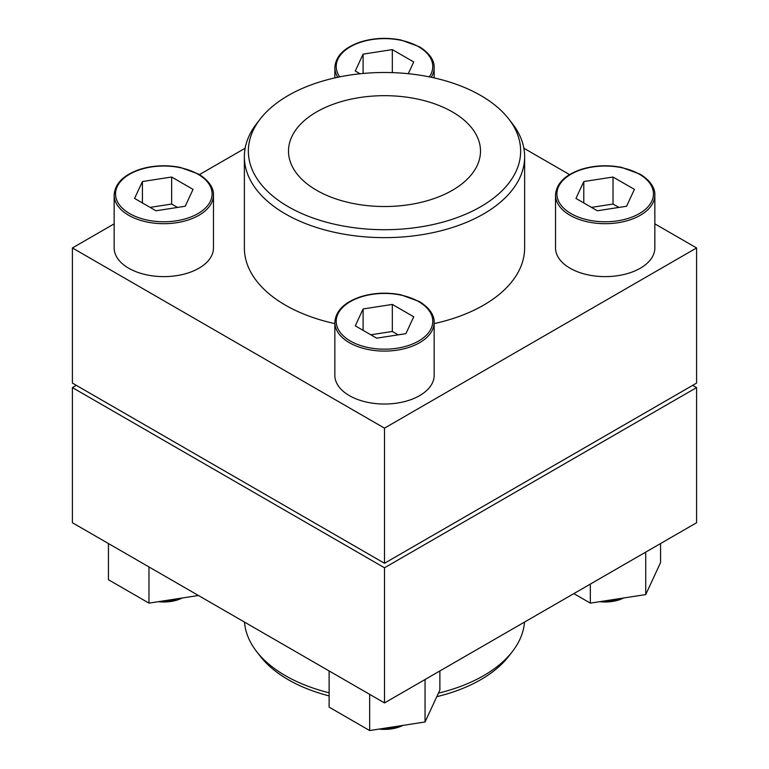 <?xml version="1.0" encoding="UTF-8"?>
<svg xmlns="http://www.w3.org/2000/svg" width="769" height="769" viewBox="0 0 769 769"><rect width="100%" height="100%" fill="white"/><g stroke="black" fill="none" stroke-linecap="round" stroke-linejoin="round"><path stroke-width="1.15" d="M434.158 322.432L434.158 375.359A49.658 28.664 180 0 1 384.5 404.033A49.658 28.664 180 0 1 334.842 375.359L334.842 322.432A49.658 28.664 180 0 0 384.5 351.097A49.658 28.664 180 0 0 434.158 322.432C434.447 317.828 432.082 309.321 419.326 301.535L400.966 294.825C387.192 292.153 373.849 292.758 360.949 296.651C344.358 302.246 335.649 310.83 334.842 322.432M508.79 119.012A136.151 78.611 180 0 1 384.5 229.71A136.151 78.611 180 0 1 260.21 119.012A136.151 78.611 180 0 1 480.779 95.519A136.151 78.611 180 0 1 508.79 119.012L512.423 123.703A140.131 80.908 180 0 1 524.631 156.732A140.131 80.908 180 0 1 384.5 237.64A140.131 80.908 180 0 1 244.369 156.732L244.369 247.954A140.131 80.908 0 0 0 285.414 305.158A140.131 80.908 0 0 0 334.842 323.605M434.158 323.605A140.131 80.908 0 0 0 524.631 247.954L524.631 156.732M114.158 223.846L72.411 247.954L384.5 428.141L696.589 247.954L654.842 223.846M569.541 174.601L523.852 148.225M245.148 148.225L199.459 174.601M654.842 195.018L654.842 247.954A49.658 28.664 180 0 1 605.184 276.619A49.658 28.664 180 0 1 555.526 247.954L555.526 195.018A49.658 28.664 180 0 0 605.184 223.692A49.658 28.664 180 0 0 654.842 195.018C655.13 190.424 652.766 181.907 640.01 174.121L621.65 167.411C607.875 164.739 594.533 165.345 581.633 169.247C565.042 174.832 556.333 183.426 555.526 195.018M213.474 195.018L213.474 247.954A49.658 28.664 180 0 1 163.816 276.619A49.658 28.664 180 0 1 114.158 247.954L114.158 195.018A49.658 28.664 180 0 0 163.816 223.692A49.658 28.664 180 0 0 213.474 195.018C213.763 190.424 211.398 181.907 198.642 174.121L180.282 167.411C166.508 164.739 153.166 165.345 140.266 169.247C123.674 174.832 114.975 183.426 114.158 195.018M244.369 156.732A140.131 80.908 180 0 1 256.577 123.703L260.21 119.012M452.383 111.909A96 55.426 180 0 1 480.5 151.099A96 55.426 180 0 1 384.5 206.525A96 55.426 180 0 1 288.5 151.099A96 55.426 180 0 1 347.761 99.893A96 55.426 180 0 1 452.383 111.909M696.589 247.954L696.589 383.097L384.5 563.283L72.411 383.097L72.411 247.954M384.5 428.141L384.5 563.283M363.103 308.955L355.268 325.825L376.666 338.177L405.897 333.659L413.732 316.79L392.334 304.428L363.103 308.955L363.103 330.353M583.786 181.542L575.952 198.421L597.35 210.773L626.581 206.246L634.415 189.376L613.018 177.024L583.786 181.542L583.786 202.939M408.281 73.699L413.732 61.962L392.334 49.61L363.103 54.128L355.268 71.008L360.055 73.776M142.419 181.542L134.585 198.421L155.982 210.773L185.214 206.246L193.048 189.376L171.65 177.024L142.419 181.542L142.419 202.939M76.304 385.346L72.411 387.595L72.411 522.737L384.5 702.924L696.589 522.737L696.589 387.595L692.696 385.346M72.411 387.595L384.5 567.782L696.589 387.595M384.5 702.924L384.5 567.782M524.496 622.102A140.131 80.908 180 0 1 512.423 651.497A140.131 80.908 180 0 1 438.426 693.138M329.122 692.782A140.131 80.908 180 0 1 256.577 651.497A140.131 80.908 180 0 1 244.504 622.102M512.423 651.497L508.79 656.188A136.151 78.611 180 0 1 436.792 696.676M329.122 695.907A136.151 78.611 180 0 1 260.21 656.188L256.577 651.497M329.122 670.952L329.122 707.144L369.658 730.55L425.046 721.985L439.878 690.004L439.878 670.952M369.658 730.55L369.658 694.359M425.046 721.985L425.046 679.517M402.937 725.398A28.03 16.178 180 0 1 379.088 729.089M400.63 725.763A33.105 19.11 180 0 1 384.981 728.176M573.837 593.61L590.342 603.136L645.729 594.572L660.561 562.6L660.561 543.539M590.342 603.136L590.342 584.084M645.729 594.572L645.729 552.104M623.621 597.994A28.03 16.178 180 0 1 599.772 601.685M621.314 598.349A33.105 19.11 180 0 1 605.664 600.772M148.975 566.945L148.975 603.136L108.439 579.73L108.439 543.539M148.975 603.136L198.421 595.494M182.253 597.994A28.03 16.178 180 0 1 158.404 601.685M179.946 598.349A33.105 19.11 180 0 1 164.297 600.772M398.207 334.851L392.334 331.458L392.334 304.428M392.334 331.458L370.793 334.794M177.524 207.438L171.65 204.045L171.65 177.024M171.65 204.045L150.109 207.38M392.334 72.622L392.334 49.61M363.103 73.468L363.103 54.128M618.891 207.438L613.018 204.045L613.018 177.024M613.018 204.045L591.476 207.38M418.634 301.602A48.274 27.867 180 0 1 396.996 348.232A48.274 27.867 180 0 1 337.87 314.088A48.274 27.867 180 0 1 418.634 301.602M639.318 174.188A48.274 27.867 180 0 1 617.68 220.818A48.274 27.867 180 0 1 558.554 186.684A48.274 27.867 180 0 1 639.318 174.188M339.706 76.871A48.274 27.867 180 0 1 357.902 43.227A48.274 27.867 180 0 1 418.634 46.774A48.274 27.867 180 0 1 429.294 76.871M337.754 77.275A49.658 28.664 180 0 1 334.842 67.614C335.649 56.012 344.358 47.418 360.949 41.834C373.849 37.941 387.192 37.325 400.966 40.007L419.326 46.707C432.082 54.493 434.447 63.01 434.158 67.614A49.658 28.664 180 0 1 431.246 77.275M197.95 174.188A48.274 27.867 180 0 1 176.312 220.818A48.274 27.867 180 0 1 117.186 186.684A48.274 27.867 180 0 1 197.95 174.188M334.842 67.614L334.842 77.909M434.158 67.614L434.158 77.909"/></g></svg>
